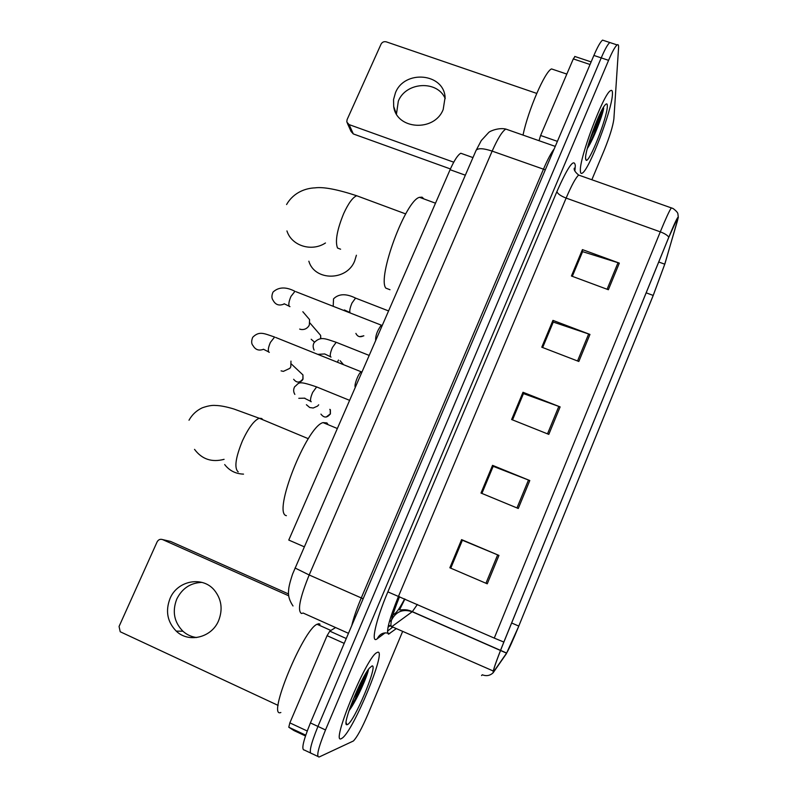 <?xml version="1.0" encoding="UTF-8"?>
<svg xmlns="http://www.w3.org/2000/svg" width="797" height="797" viewBox="0 0 797 797"><rect width="100%" height="100%" fill="white"/><g stroke="black" fill="none" stroke-linecap="round" stroke-linejoin="round"><path stroke-width="1.2" d="M390.978 616.36L395.043 613.491C397.324 611.658 400.522 606.796 404.637 598.906M304.225 546.792L288.773 540.057L450.086 169.701C454.28 160.327 457.847 154.847 460.805 153.243L463.057 154.05M351.616 706.929L356.946 695.651L351.616 706.929M604.026 40.607L602.552 40.119C600.49 41.713 597.601 46.814 593.885 55.441L310.422 722.919C303.149 740.891 301.127 749.937 304.354 750.057L310.352 752.886M591.852 179.743L604.066 150.583C609.645 136.805 612.913 126.275 613.869 119.002L618.572 47.75C618.741 45.07 618.243 44.134 617.097 44.921C615.125 46.545 612.285 51.685 608.579 60.333L325.505 729.952L317.953 726.426C310.671 744.428 308.598 753.464 311.727 753.534C308.598 753.464 310.671 744.428 317.953 726.426L601.227 57.882L317.953 726.426L310.422 722.919M602.552 40.119L609.815 42.52C607.802 44.124 604.933 49.245 601.227 57.882C604.933 49.245 607.802 44.124 609.815 42.52L611.229 42.988M403.93 610.502L404.268 609.705M341.425 738.59L342.331 738.032C353.689 730.211 386.834 649.784 377.758 652.205L376.333 652.902C365.305 659.448 330.117 745.733 341.425 738.59L342.331 738.032C353.689 730.211 386.834 649.784 377.758 652.205L376.333 652.902C365.305 659.448 330.117 745.733 341.425 738.59M358.949 693.629L368.114 669.869L358.949 693.629M580.365 170.548C580.385 173.198 581.083 174.025 582.458 173.029C589.461 169.054 611.966 110.116 612.435 94.325C612.624 90.858 611.947 89.662 610.392 90.748C603.349 94.215 579.419 157.985 580.365 170.548C580.385 173.198 581.083 174.025 582.458 173.029C589.461 169.054 611.966 110.116 612.435 94.325C612.624 90.858 611.947 89.662 610.392 90.748C603.349 94.215 579.419 157.985 580.365 170.548M594.313 133.597L602.213 109.448L594.313 133.597M493.492 671.961C492.935 670.685 496.401 660.713 503.883 642.053L668.733 237.456L677.45 218.179C678.297 216.993 678.227 218.079 677.251 221.456L664.748 264.186L653.201 295.428L518.777 626.083L653.161 295.607L664.987 263.598L678.317 217.402C678.078 215.798 674.9 222.403 668.793 237.217L503.834 642.063C496.162 661.201 492.616 671.423 493.184 672.708L506.294 653.839L518.817 626.083C513.039 640.091 508.994 649.077 506.633 653.052L493.492 671.961M572.316 276.34L582.597 251.653L619.329 263.12L582.428 249.61L571.429 276.011L608.37 289.729L619.329 263.12M572.236 276.32L582.408 251.892L582.428 249.61M542.657 347.542L553.267 322.068L589.959 334.431L552.949 320.374L541.771 347.193L578.831 361.469L589.959 334.431M542.588 347.512L553.108 322.247L552.949 320.374M450.684 568.131L462.32 540.207L498.952 555.419L461.593 539.619L449.857 567.783L487.256 583.812L498.952 555.419M462.32 540.207L461.593 539.619M481.896 493.423L493.184 466.315L529.786 480.541L492.546 465.348L480.999 493.054L518.279 508.476L529.786 480.541M481.816 493.393L493.074 466.375L492.546 465.348M512.521 419.889L523.47 393.608L560.122 406.898L522.991 392.273L511.624 419.531L548.804 434.375L560.122 406.898M512.451 419.86L523.33 393.738L522.991 392.273M325.505 729.952C318.222 747.975 316.09 757.001 319.119 757.011L353.39 740.991C357.006 737.305 361.868 728.388 367.965 714.222L402.545 631.662M462.409 540.197L450.763 568.171M320.025 624.21L318.89 623.712L317.047 624.26C303.039 629.799 266.507 718.725 280.853 712.498M347.293 724.632C353.818 723.028 378.675 663.811 371.98 665.963L369.479 668.045C360.692 677.848 341.524 725.838 346.844 724.702L347.293 724.632M348.937 710.874C356.857 700.294 367.706 675.448 368.463 669.37M364.847 675.069C362.207 682.053 358.301 690.222 353.121 699.587M368.254 669.669C366.899 675.547 357.943 695.432 350.082 707.547M196.67 637.54C191.429 636.863 186.847 634.741 182.892 631.204C174.095 622.118 172.052 611.419 176.755 599.105C182.124 588.365 190.513 582.796 201.94 582.398M170.04 598.497C165.258 611.02 167.32 621.889 176.247 631.124C188.72 643.309 211.733 637.65 218.617 620.624C222.971 609.376 221.566 599.244 214.393 590.228C202.548 575.703 177.392 580.455 170.04 598.497M344.204 643.368L327.079 635.677L289.849 722.869L307.204 730.988M288.594 593.984L170.578 541.432L162.608 539.599L288.773 595.817M162.608 539.599C160.247 538.832 158.414 539.589 157.109 541.89L119.062 626.462L120.217 631.752L278.123 705.405M305.47 735.96L293.944 730.55L288.783 727.223L289.849 722.869M327.079 635.677L329.789 631.144L335.587 627.548M328.165 424.721L326.919 422.928L323.044 422.609C306.496 426.475 272.235 513.557 286.392 515.669M224.684 464.561C229.406 470.678 235.693 473.866 243.523 474.125M308.847 261.207C314.596 281.172 346.834 281.152 354.655 261.008L356.408 255.239M423.924 198.941L422.081 197.168L419.511 197.317C405.583 200.306 377.061 277.545 385.828 288.125L390.002 289.729M275.652 337.45L361.28 371.81L360.702 372.199C357.943 374.411 353.788 385.977 355.332 387.133M290.965 361.111L290.805 366.759L289.889 368.314L283.373 371.372L281.092 370.864M295.966 291.712L381.494 325.236L380.946 325.614C377.16 330.934 375.397 335.886 375.656 340.468M306.476 315.971L309.575 319.597L309.346 324.977L308.578 326.332C306.586 328.862 304.046 329.898 300.947 329.45L299.672 329.081M318.7 404.816L317.545 406.101L313.221 408.014L309.704 407.516L306.407 404.727M338.446 360.055L337.52 362.117M396.468 114.051L398.321 101.149C405.912 81.792 437.463 79.979 445.234 98.619M395.471 92.741L393.549 99.535L393.688 106.459C396.398 129.722 434.485 132.222 443.192 109.488L445.115 97.244C443.59 72.965 404.438 69.598 395.471 92.741M590.039 64.507L573.302 58.898L540.605 135.48L557.402 141.358M450.415 168.954L353.32 133.936L351.059 131.435L347.382 123.316M536.73 93.408L386.296 41.852C383.985 41.305 382.241 42.062 381.056 44.134L347.064 119.689L346.815 122.061L349.106 124.601L453.732 162.19M539.021 140.7L540.605 135.48M573.302 58.898L574.996 56.517M554.194 69.817L551.534 68.921C544.959 71.331 528.172 110.175 523.011 135.091M587.279 148.601C593.486 139.286 602.173 116.482 603.618 108.671L603.658 108.023M585.556 158.224L586.193 160.297C589.621 162.399 607.145 117.767 607.324 106.459C607.453 103.51 606.637 103.102 604.863 105.254C599.035 111.849 585.128 150.095 585.556 158.224M601.715 110.365C599.334 118.454 595.399 128.197 589.91 139.595M603.618 108.671C601.974 115.495 594.771 134.464 587.957 146.1M465.328 175.201L450.086 169.701M508.516 130.011L505.816 129.064C502.22 131.286 497.667 138.638 492.157 151.111L309.186 574.976C299.841 598.019 297.271 610.851 301.465 613.481L303.149 613.042L348.468 633.316M363.143 598.756L309.186 574.976L295.029 567.992M351.746 625.605C353.549 617.944 356.727 608.719 361.28 597.919L543.405 169.313C547.579 159.589 551.185 152.755 554.234 148.82M593.885 55.441L608.579 60.333M388.019 627.239L390.281 625.575M293.017 605.979C289.391 600.619 287.926 595.459 288.614 590.517C288.653 587.389 289.978 581.89 292.609 574.019L476.168 150.195C478.31 147.983 483.63 148.292 492.157 151.111L545.307 169.831M555.26 146.389L505.816 129.064C499.022 127.43 490.105 130.917 488.691 132.501L481.298 140.531L475.889 150.842M391.626 615.902L392.293 618.422M399.546 596.674C392.214 614.885 389.564 624.928 391.586 626.811L412.328 611.658L417.359 604.465M385.14 632.838L377.28 638.716C370.426 644.564 375.606 620.604 387.86 591.872L556.914 191.579C557.571 193.761 560.64 195.932 566.129 198.084L398.53 596.226C389.225 619.279 385.878 631.931 388.488 634.183L396.059 628.783M556.914 191.579C568.072 166.414 574.209 157.786 575.324 165.716L574.876 170.956M580.465 175.709L578.652 175.071C575.773 177.621 571.598 185.293 566.129 198.084L660.295 231.847C665.664 218.786 669.341 210.787 671.323 207.868L672.12 208.117M493.223 672.688C490.095 675.687 486.449 676.384 482.295 674.78L481.547 675.557M500.476 650.491L412.218 611.747C402.824 608.699 395.89 611.548 391.417 620.295L389.344 621.78M668.793 237.217C667.587 235.334 664.748 233.541 660.295 231.847L494.27 638.098L503.834 642.063M392.602 627.259L387.472 631.094M317.794 756.393L311.727 753.534M494.27 638.098L387.86 591.872M377.28 638.716C379.97 633.485 384.104 631.792 389.713 633.635M574.727 170.179L575.085 169.233M653.201 295.428L646.178 292.838M664.748 264.186L658.73 262.004M677.251 221.456L675.916 220.978M494.04 671.353L493.383 671.054M493.243 670.994L388.468 625.157M506.563 653.161L500.516 650.501M518.777 626.083L511.654 622.995M558.827 406.4L547.509 433.857M528.491 480.033L516.984 507.938M497.657 554.871L485.961 583.255M588.664 333.963L577.546 360.971M618.034 262.681L607.095 289.251M349.654 708.752L351.049 706.022M359.377 687.612L362.864 678.626M352.404 705.654L365.783 673.465M329.789 631.144L346.257 638.527L329.789 631.144M305.729 735.163L288.783 727.223M238.243 471.864L238.054 471.784C234.119 467.939 235.593 457.598 242.467 440.761C248.485 427.919 254.074 420.408 259.224 418.246L261.735 418.505L262.751 419.72M224.087 459.331C211.783 462.579 201.93 459.261 194.538 449.369M340.598 249.212L337.51 248.016C334.979 241.332 337.041 229.825 343.716 213.496C348.458 203.215 352.802 197.297 356.727 195.753L359.776 196.879M325.465 242.985C311.587 252.151 291.513 245.775 286.94 230.921M298.118 382.122C300.19 382.241 301.814 381.255 302.999 379.163L302.89 378.934C299.782 382.968 296.713 383.088 293.655 379.282M263.418 349.325C258.856 350.979 255.419 349.773 253.117 345.739C251.344 343.935 251.204 341.126 252.699 337.31C259.404 330.556 264.305 333.684 274.616 337.031L270.422 342.371C268.33 347.233 267.792 350.491 268.808 352.144L269.316 352.354M300.16 372.309L302.95 374.929L302.89 378.934M314.486 342.132L311.179 339.253M284.18 303.976C279.239 306.088 275.563 304.902 273.142 300.399C271.548 298.317 271.508 295.548 273.032 292.081C278.611 286.89 285.924 286.631 294.96 291.323L290.985 296.394C288.922 301.206 288.345 304.534 289.271 306.357L289.969 306.636M318.471 332.877L320.633 335.388L320.623 338.765M326.172 417.04L330.307 413.882C327.129 417.997 324 418.076 320.932 414.111M317.465 387.272L316.628 386.924L312.673 392.383C310.661 397.115 310.073 400.194 310.89 401.608L311.219 401.748M304.882 398.171L298.805 398.311M330.217 409.538L330.307 413.882M337.001 342.62L336.195 342.292L332.439 347.482C330.446 352.174 329.819 355.313 330.556 356.897L331.034 357.086M330.426 356.697L324.688 353.958L318.222 354.326M363.671 335.746C360.174 337.569 357.574 336.792 355.89 333.395M344.374 310.103L343.866 310.392M356.359 298.397L355.562 298.098L351.995 303.019C350.022 307.682 349.365 310.88 350.022 312.623M349.106 124.601L353.32 133.936M589.292 141.547L596.933 120.616M596.883 123.933L600.081 113.602M472.96 157.587L460.805 153.243M574.657 168.655L574.298 168.167C573.681 169.801 575.135 172.102 578.652 175.071L673.096 208.525C676.225 210.876 677.829 212.679 677.908 213.915L678.317 217.402M617.097 44.921L609.815 42.52M406.918 610.432L407.197 609.924M506.633 653.052L500.556 650.382M500.516 650.372L412.328 611.658C404.119 607.782 398.63 611.269 399.765 609.396L404.916 599.025M317.047 624.26L330.885 630.467M346.117 722.65L346.844 724.702M182.892 631.204L176.247 631.124M308.309 438.699L259.224 418.246L233.89 409C226.378 406.729 220.261 405.553 215.539 405.464C212.082 405.115 207.638 405.912 202.209 407.845C196.46 410.565 192.067 414.689 189.009 420.218M323.044 422.609L337.35 428.517M405.683 213.915L356.727 195.753C337.211 189.347 323.303 186.717 315.004 187.863C306.755 188.142 293.983 191.659 286.591 204.54M419.511 197.317L435.501 203.195M268.589 351.866L263.428 349.235M360.702 372.199L362.037 371.84M303.019 379.123L302.95 374.929L291.453 364.09M289.142 306.178L284.121 303.737M380.946 325.614L382.351 325.216M302.84 311.717L309.575 319.597M320.812 338.745L320.633 335.388L309.923 322.974M310.691 401.339L304.773 398.38M294.86 394.405C293.336 391.915 293.266 389.364 294.651 386.734C299.672 383.058 296.673 380.059 316.628 386.924L349.624 400.353M330.406 414.022L330.386 409.917L329.759 409.349M314.118 350.082C312.813 347.323 312.832 344.822 314.187 342.59C320.663 336.055 325.066 338.675 336.195 342.292L369.19 355.422M343.358 364.458L340.11 360.722M359.626 336.693L363.85 335.816M349.963 312.514L344.364 309.963M333.206 306.217L333.525 298.875C338.735 293.655 346.077 293.396 355.562 298.098L388.567 310.93M396.159 113.503L393.688 106.459M574.737 56.438L591.135 61.917M551.534 68.921L566.816 74.081M585.566 158.922L586.193 160.297"/></g></svg>
